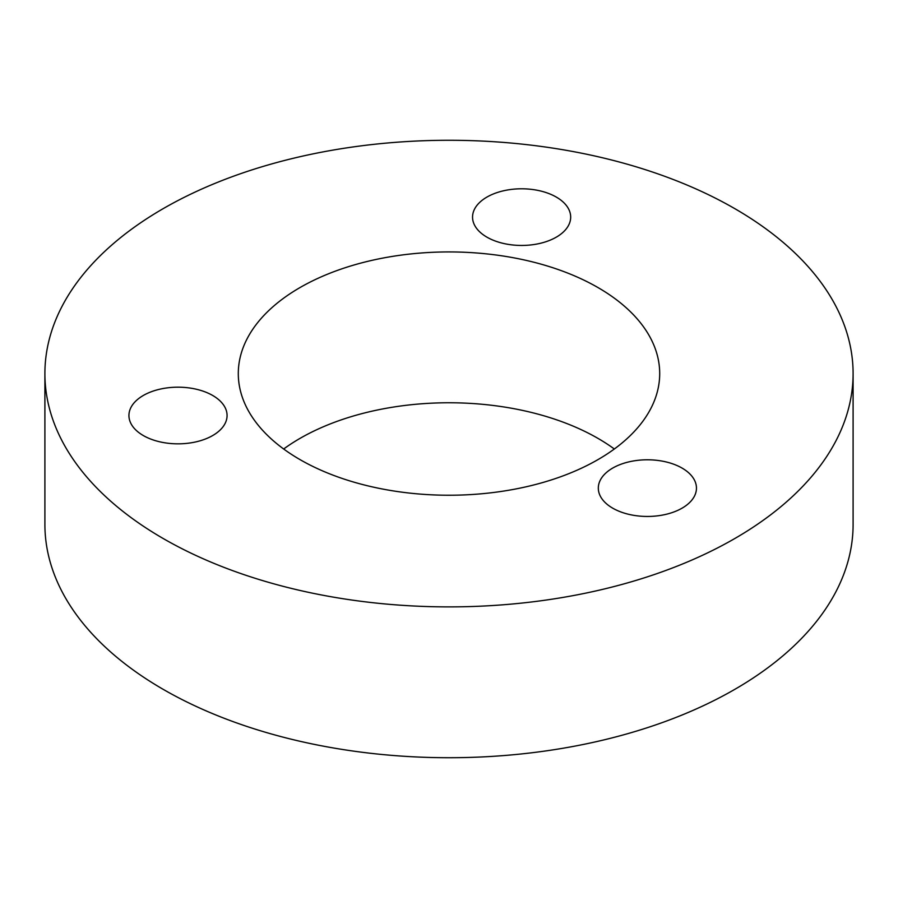 <?xml version="1.0" encoding="UTF-8"?>
<svg xmlns="http://www.w3.org/2000/svg" width="898" height="898" viewBox="0 0 898 898"><rect width="100%" height="100%" fill="white"/><g stroke="black" fill="none" stroke-linecap="round" stroke-linejoin="round"><path stroke-width="1.35" d="M614.333 449A210.704 121.657 0 0 0 597.989 438.392A210.704 121.657 0 0 0 283.667 449M597.989 287.562A210.704 121.657 0 0 0 368.36 261.195A210.704 121.657 0 0 0 238.296 373.579A210.704 121.657 0 0 0 300.011 459.608A210.704 121.657 0 0 0 529.64 485.975A210.704 121.657 0 0 0 659.704 373.579A210.704 121.657 0 0 0 597.989 287.562M556.311 197.089A49.064 28.332 0 0 0 502.835 190.948A49.064 28.332 0 0 0 472.55 217.125A49.064 28.332 0 0 0 486.918 237.151A49.064 28.332 0 0 0 540.394 243.291A49.064 28.332 0 0 0 570.679 217.125A49.064 28.332 0 0 0 556.311 197.089M682.087 468.094A49.064 28.332 0 0 0 628.611 461.942A49.064 28.332 0 0 0 598.315 488.119A49.064 28.332 0 0 0 612.694 508.156A49.064 28.332 0 0 0 666.17 514.296A49.064 28.332 0 0 0 696.455 488.119A49.064 28.332 0 0 0 682.087 468.094M212.691 395.479A49.064 28.332 0 0 0 159.227 389.339A49.064 28.332 0 0 0 128.93 415.505A49.064 28.332 0 0 0 143.298 435.541A49.064 28.332 0 0 0 196.774 441.681A49.064 28.332 0 0 0 227.071 415.505A49.064 28.332 0 0 0 212.691 395.479M163.256 538.553A404.1 233.3 0 0 0 603.647 589.133A404.1 233.3 0 0 0 853.1 373.579A404.1 233.3 0 0 0 734.744 208.617A404.1 233.3 0 0 0 294.353 158.037A404.1 233.3 0 0 0 44.9 373.579A404.1 233.3 0 0 0 163.256 538.553M44.9 373.579L44.9 524.421A404.1 233.3 0 0 0 163.256 689.383A404.1 233.3 0 0 0 603.647 739.963A404.1 233.3 0 0 0 853.1 524.421L853.1 373.579"/></g></svg>

